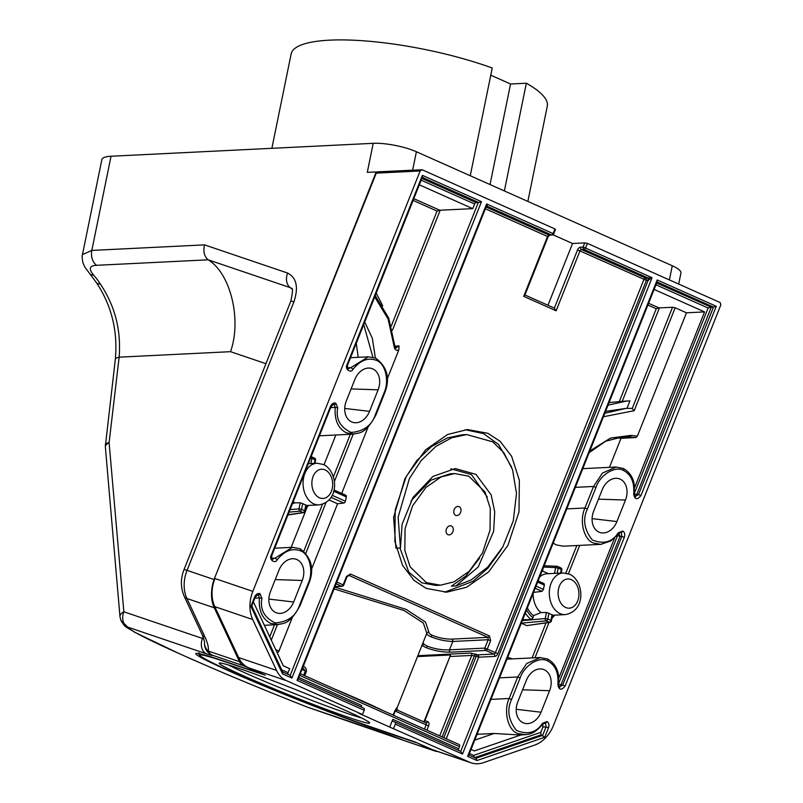 <?xml version="1.0" encoding="UTF-8"?>
<svg xmlns="http://www.w3.org/2000/svg" width="803" height="803" viewBox="0 0 803 803"><rect width="100%" height="100%" fill="white"/><g stroke="black" fill="none" stroke-linecap="round" stroke-linejoin="round"><path stroke-width="1.2" d="M271.876 148.314L291.148 53.911A130.718 31.116 11.5 0 1 329.662 40.15A130.718 31.116 11.5 0 1 492.239 68.014L470.247 175.747M527.852 201.412L547.295 106.207A130.718 31.116 11.5 0 0 526.356 83.221L510.557 83.994L490.774 75.181M526.356 83.221L504.364 190.943M490.031 184.56L510.557 83.994M111.045 156.244L91.823 250.426L82.468 254.621L101.881 159.516A31.126 7.408 11.5 0 1 111.045 156.244L373.214 143.325A31.126 7.408 11.5 0 1 416.396 151.747L672.282 265.763A31.126 7.408 11.5 0 1 680.924 273.07L678.686 284.061M373.214 143.325L367.292 172.354L374.419 172.003L376.065 172.555M291.73 288.418L291.63 288.327C292.954 288.116 292.693 292.372 290.857 301.085A12.446 0.572 21.7 0 1 293.898 301.888C298.706 287.364 296.618 277.758 287.635 273.05L204.534 244.875C202.998 251.349 204.203 256.328 208.168 259.811C230.571 273.281 241.884 319.755 230.521 351.674L119.135 357.164L109.098 442.624A12.446 6.002 175 0 0 105.323 446.448L115.301 359.513A12.446 3.985 6.7 0 1 119.135 357.164C121.243 330.153 114.949 305.732 100.265 283.891A76.566 54.463 -92.8 0 0 93.62 275.098C88.41 268.834 89.404 265.572 96.591 265.311L208.168 259.811L290.254 287.645A12.446 9.325 -71.3 0 1 287.635 273.05M374.7 172.093A24.893 5.922 11.5 0 1 376.497 172.153M552.042 235.068L549.533 235.189A1.867 1.325 -92.8 0 1 549.081 235.098L551.591 234.978A1.867 1.325 -92.8 0 0 552.042 235.068A1.867 1.867 0 0 0 553.689 233.894L553.126 233.593L554.973 228.945L422.127 169.754L377.44 171.842A1.867 1.867 0 0 0 375.794 173.016L214.471 578.411C210.697 588.458 210.677 597.773 214.401 606.335A1.867 0.974 154.9 0 0 214.802 606.666L238.632 657.557A1.867 0.974 154.9 0 1 238.22 657.225C240.589 662.204 244.022 665.727 248.518 667.775A1.867 1.235 114 0 1 248.438 667.745M554.973 228.945L554.903 229.588M552.966 234.767L572.539 243.49L584.755 242.887L587.394 243.389L585.538 248.037A1.867 1.235 114 0 1 584.002 249.422L581.492 249.542L645.461 278.049L652.066 277.687L648.192 280.307A1.867 1.325 87.2 0 0 647.278 277.958M431.592 749.35A1.867 1.235 -66 0 0 431.663 749.38A1.867 1.235 -66 0 0 431.733 749.41L469.635 762.258A31.126 23.297 108.7 0 0 471.13 762.85A31.126 23.297 108.7 0 0 483.526 762.639L534.577 745.114A31.126 23.297 108.7 0 0 553.508 725.35L720.803 304.949L720.241 302.58L587.394 243.389M415.793 742.313L434.443 750.835A12.446 9.325 108.7 0 0 435.035 751.066A12.446 9.325 108.7 0 0 437.484 751.437M211.681 590.867A31.126 23.297 108.7 0 0 214.281 607.791L239.485 661.642A12.446 9.325 108.7 0 0 243.47 665.747L262.26 673.898M291.65 288.357L290.254 287.645A76.566 57.324 108.7 0 1 291.971 288.96M262.19 674.078L223.114 660.829A112.039 5.129 -158.3 0 0 195.781 653.612A112.039 5.129 -158.3 0 0 261.266 684.839A112.039 5.129 -158.3 0 0 376.647 729.244L415.723 742.494M105.323 446.448L119.988 616.784L120.922 620.438L127.787 627.143C129.745 630.315 147.13 639.248 179.922 653.923L188.153 657.587C222.16 672.673 261.738 689.135 306.907 706.951L385.53 733.621A24.893 1.144 21.7 0 1 403.297 740.276L434.443 750.835M105.283 444.822A12.446 3.985 6.7 0 1 109.098 442.624L123.853 611.786L202.476 638.455A12.446 0.572 -158.3 0 0 203.902 638.917M119.978 616.664A12.446 6.002 -5 0 1 123.853 611.786A12.446 9.325 108.7 0 0 127.777 627.143L206.411 653.803A24.893 1.144 21.7 0 0 212.323 655.178A12.446 12.326 130.2 0 1 208.89 653.13L208.89 653.13A12.446 12.446 0 0 1 204.574 642.029A12.446 10.71 8 0 0 208.338 651.082L239.485 661.642M82.468 254.621C81.916 255.173 82.067 257.863 82.9 262.671L84.787 267.028L96.28 282.465A12.446 5.511 -32.8 0 0 98.478 283.78A12.446 5.511 -32.8 0 0 100.265 283.891A12.446 4.959 -35.1 0 1 98.548 283.911A12.446 4.959 -35.1 0 1 96.561 282.887A12.446 4.959 -35.1 0 1 96.44 282.686M89.715 273.763A12.446 6.544 -41.6 0 0 93.62 275.098M188.153 657.587L179.922 653.923M306.997 707.001L306.907 706.951A12.446 9.325 108.7 0 0 307.509 707.192A12.446 12.446 0 0 1 306.997 707.001C261.607 689.094 221.839 672.563 187.691 657.406M204.594 641.898L202.356 635.053A12.446 6.504 -25.1 0 0 205.046 637.231C207.676 642.932 208.78 647.549 208.338 651.082A12.446 9.325 -71.3 0 0 212.323 655.178L243.47 665.747M524.931 295.002L554.431 308.141L524.941 295.002M577.508 249.954L579.957 250.927A1.867 1.235 114 0 1 581.492 249.542A1.867 1.325 87.2 0 1 580.579 247.194A3.734 2.469 -66 0 0 577.508 249.954L554.361 308.111L556.128 310.811L523.707 296.367L547.546 236.483L485.353 208.77M443.818 737.696L476.239 656.232L471.712 655.429A1.867 1.325 87.2 0 0 470.799 653.09L477.775 654.857L493.855 654.064A1.867 1.235 -66 0 0 495.391 652.678L643.926 279.424A1.867 1.235 114 0 1 645.461 278.049A1.867 1.325 87.2 0 1 646.385 280.398L579.957 250.927L556.128 310.811M417.5 656.583L450.563 654.957L424.917 720.652A1.867 1.395 -71.3 0 1 423.974 721.756L421.866 721.034M421.665 646.124A1.867 1.797 -139.1 0 1 422.93 645.963L423.231 642.179C422.82 643.374 424.185 644.679 427.326 646.114C434.483 648.914 441.871 650.159 449.479 649.848A1.867 1.325 87.2 0 0 450.393 652.197C442.001 652.227 433.791 650.661 425.791 647.499L422.93 645.963M392.948 715.021L396.572 707.824A1.867 1.857 -43.7 0 0 396.943 709.792A1.867 1.857 -43.7 0 0 396.953 709.792A1.867 1.857 -43.7 0 0 397.425 710.153M394.624 710.796L397.605 710.233L396.863 708.437A100.837 4.617 21.7 0 0 396.572 707.824M302.621 665.958C305.331 666.952 306.595 668.789 306.415 671.489L304.728 675.714M303.654 675.243L305.321 671.027L303.343 668.327M648.633 280.187A1.867 0.974 92.9 0 0 648.061 277.958L584.002 249.422A1.867 1.325 87.2 0 1 583.088 247.073L584.755 242.887M298.234 678.977L363.699 708.146A1.867 1.235 114 0 1 363.769 708.176A1.867 1.235 114 0 1 364.191 710.274L297.01 680.352L486.598 203.952L553.126 233.593A1.867 1.235 -66 0 1 551.591 234.978L487.531 206.431A1.867 1.596 77.8 0 0 486.769 206.381L485.624 207.555L486.598 203.952L487.531 206.431L486.919 206.512A1.867 1.325 87.2 0 0 486.628 206.431M486.769 206.381A1.867 1.596 77.8 0 0 486.769 206.391A1.867 1.596 77.8 0 0 486.186 206.672M524.51 294.811L523.707 296.367M334.801 587.093L406.127 609.377L425.52 622.104L428.902 632.112C428.581 633.065 429.796 634.179 432.556 635.434C438.85 637.923 445.294 639.158 451.898 639.128L487.953 637.351A1.867 1.235 -66 0 0 489.489 635.966L490.623 640.694L488.174 639.73L452.812 641.467C445.424 641.226 438.167 639.67 431.02 636.809C427.889 635.384 426.483 634.179 426.805 633.196L423.342 623.068L404.12 610.531L334.088 588.89M334.981 586.662L342.058 586.31A1.867 1.325 -92.8 0 1 341.606 586.22A1.867 1.235 -66 0 0 343.142 584.845L346.474 576.464L350.459 574.015A1.867 1.235 114 0 1 348.924 575.4L487.953 637.351L488.174 639.73L484.841 648.101L497.85 653.652A3.734 2.469 114 0 1 494.778 656.402A1.867 1.325 87.2 0 0 493.855 654.064L485.755 650.45A1.867 1.325 -92.8 0 1 484.841 648.101L449.479 649.848L452.812 641.467A1.867 1.325 -92.8 0 0 451.898 639.128M428.902 632.112A1.867 1.807 23.3 0 0 426.835 633.115M348.06 575.44L348.924 575.4L347.037 576.765L343.704 585.136L336.818 582.024M346.474 576.464L347.037 576.765M394.976 722.078L460.802 751.407L394.905 722.048A1.867 1.235 -66 0 0 394.835 722.017L393.269 721.485A1.867 1.235 114 0 1 393.199 721.465A1.867 1.235 114 0 1 392.787 719.358L389.726 727.076L469.635 762.258M497.85 653.652L646.385 280.398L648.192 280.307L460.731 751.377L462.488 754.077L395.317 724.145A1.867 1.235 -66 0 0 394.905 722.048M297.01 680.352L297.813 678.786M264.99 675.112L224.469 661.531A107.572 4.928 -158.3 0 0 232.378 672.061A107.572 4.928 -158.3 0 0 371.819 727.187L415.041 741.972L431.733 749.41A31.126 23.297 108.7 0 0 433.229 749.992L415.041 741.982L371.909 727.217A1.867 1.365 108.9 0 0 371.99 727.247M422.127 169.754L420.13 170.979L252.835 591.379A31.126 23.297 108.7 0 0 252.704 619.514L276.533 670.405A31.126 23.297 108.7 0 0 286.49 680.663L248.589 667.805L265.281 675.243M625.467 500.038A16.963 12.697 108.7 0 0 624.995 483.667A16.963 12.697 108.7 0 0 613.141 478.729A16.963 12.697 108.7 0 0 602.23 489.679L593.658 511.21A16.963 12.697 108.7 0 0 598.897 532.078A16.963 12.697 108.7 0 0 616.905 521.569L625.467 500.038L598.456 499.155M298.826 677.491L361.661 705.486A1.867 1.235 -66 0 0 361.681 707.242M459.105 744.511L300.322 673.757L459.035 744.481A1.867 1.235 114 0 1 459.105 744.511A1.867 1.235 114 0 1 459.517 746.609L458.684 748.717A1.867 1.235 -66 0 0 458.704 750.474M547.957 305.26L572.539 243.49M364.191 710.274L362.494 714.529L358.59 713.205L389.726 727.076M362.494 714.529L286.49 680.663M238.993 668.397A80.922 3.704 21.7 0 1 320.718 699.804A80.922 3.704 21.7 0 1 369.611 722.83A80.922 3.704 21.7 0 1 349.877 717.812A80.922 3.704 21.7 0 1 264.96 685.069A80.922 3.704 21.7 0 1 219.4 663.057A80.922 3.704 21.7 0 1 238.993 668.397M228.494 665.004A77.811 3.563 -158.3 0 0 348.904 713.967A77.811 3.563 -158.3 0 0 361.661 718.002M395.317 724.145L393.631 728.401M270.43 591.65A16.963 12.697 108.7 0 0 275.67 612.518A16.963 12.697 108.7 0 0 293.667 601.999L302.239 580.469A16.963 12.697 108.7 0 0 301.767 564.097A16.963 12.697 108.7 0 0 289.913 559.159A16.963 12.697 108.7 0 0 278.992 570.12L270.43 591.65M346.294 400.998A16.963 12.697 108.7 0 0 351.543 421.866A16.963 12.697 108.7 0 0 369.541 411.357L378.113 389.816A16.963 12.697 108.7 0 0 377.641 373.445A16.963 12.697 108.7 0 0 365.777 368.507A16.963 12.697 108.7 0 0 354.866 379.468L346.294 400.998M421.866 178.417L476.149 202.607L478.307 202.497L290.204 675.393L282.756 672.081L290.134 675.363L291.901 678.063L282.536 673.898L250.907 606.325L254.641 596.93C256.006 594.14 257.783 593.056 259.961 593.668L261.908 598.235C259.831 609.457 264.287 617.688 275.278 622.957C287.886 621.934 296.006 615.961 299.629 605.02L300.192 605.311L308.753 583.781L308.191 583.49C313.873 571.565 309.567 553.578 300.372 550.788C292.182 547.847 284.473 550.818 277.256 559.691L275.007 558.145L292.533 547.315L299.961 548.68C311.684 557.603 314.615 569.297 308.753 583.781M277.256 559.691C275.068 564.419 268.493 559.36 271.294 555.094L330.455 406.428C331.82 403.648 333.586 402.554 335.764 403.166L337.722 407.743C335.644 418.955 340.101 427.196 351.092 432.456C363.699 431.442 371.809 425.46 375.433 414.529L375.995 414.82L384.567 393.289L384.005 392.998C389.676 381.064 385.38 363.076 376.175 360.286C367.985 357.345 360.286 360.316 353.059 369.189L350.811 367.644L368.336 356.823L375.764 358.178C387.488 367.101 390.419 378.805 384.567 393.289M261.908 598.235L259.409 597.914L258.425 595.043L257.612 594.903L255.203 597.221L254.641 596.93M337.722 407.743L335.222 407.412L334.229 404.551L333.416 404.401M330.455 406.428L331.017 406.73L333.426 404.411M250.907 606.325L251.379 605.582L250.907 606.325M282.536 673.898L282.445 671.94M353.059 369.189C350.871 373.917 344.296 368.858 347.097 364.602L347.659 364.893L422.458 176.941L422.408 175.355L481.479 201.673L478.708 202.507L422.288 177.363M347.659 364.893L347.659 364.893C347.358 367.714 347.669 369.049 348.612 368.878L348.612 368.878M347.799 368.728L350.811 367.644L347.458 367.814M476.149 202.607A1.867 1.235 -66 0 0 474.613 203.982L472.766 208.639L419.317 184.82M354.153 434.072L346.324 432.837C338.043 428.39 334.349 419.919 335.222 407.412L330.645 407.643M319.443 435.808L353.35 434.132C358.74 432.516 364.933 435.316 375.995 414.82M271.294 555.094L271.856 555.395L331.017 406.73M272.799 559.37L272.799 559.37C271.866 559.54 271.544 558.215 271.856 555.395M271.986 559.229L275.007 558.145L271.645 558.306M331.719 404.672L332.502 405.304M278.34 624.573L270.511 623.339C262.24 618.892 258.536 610.41 259.409 597.914L254.842 598.145M264.338 625.286L277.547 624.634C282.927 623.008 289.12 625.818 300.192 605.311M253.367 601.848L283.308 665.817L289.702 668.658L288.086 672.703A1.867 1.235 -66 0 0 288.106 674.46M329.019 499.978L337.571 503.782L311.454 569.417M332.171 495.3L345.431 501.213A1.867 1.235 114 0 1 343.825 503.039L337.571 503.782M292.382 503.792L294.671 502.849L300.242 502.788L302.701 503.571A20.848 14.835 87.2 0 0 304.237 504.384A20.848 14.835 87.2 0 0 305.823 504.957L305.913 505.308M314.314 463.361L315.047 459.748L315.569 460.189L314.927 463.331M310.62 457.971L311.935 458.362A1.867 1.235 -66 0 0 311.383 456.726A1.867 1.235 -66 0 0 311.313 456.696M288.016 514.783L303.042 512.545A1.867 1.365 81.5 0 0 303.604 512.625A1.867 1.867 0 0 0 305.16 511.15L304.648 510.718L305.823 504.957M302.701 503.571L301.526 509.323L304.648 510.718A1.867 1.235 -66 0 1 304.508 511.18A1.867 1.235 -66 0 1 303.042 512.545L299.921 511.16A1.867 1.235 -66 0 0 301.386 509.785A1.867 1.235 -66 0 0 301.526 509.323L299.007 508.821L300.242 502.788M289.06 512.153L299.921 511.16A1.867 1.235 -95.2 0 1 299.007 508.821L290.064 509.634M345.431 495.17A1.867 1.235 114 0 1 345.762 495.24A1.867 1.235 114 0 1 346.314 496.876L333.677 491.245M345.431 501.213L346.314 496.876M277.426 624.634L271.565 639.359L270.762 639.017M292.352 617.407L278.952 651.092A1.867 1.235 114 0 1 277.416 652.478L276.975 652.277M372.893 357.215L363.709 324.563M356.281 343.242L358.208 357.315M413.816 198.662L439.803 210.235L472.766 208.639M439.803 210.235L437.033 211.069L413.113 200.409M396.2 348.131L394.895 346.294A1.867 0.612 175.7 0 1 394.213 346.836L388.09 318.992L374.71 296.919M395.387 347.98L399.061 345.922L398.75 350.058L387.257 378.916M517.784 701.862A16.963 12.697 108.7 0 0 523.034 722.73A16.963 12.697 108.7 0 0 541.031 712.221L549.603 690.69A16.963 12.697 108.7 0 0 549.132 674.319A16.963 12.697 108.7 0 0 537.267 669.371A16.963 12.697 108.7 0 0 526.356 680.332L517.784 701.862M468.691 755.352L657.235 281.552L657.185 279.966L716.256 306.284L640.945 495.531C637.231 500.118 634.802 499.687 633.677 494.226C634.631 482.563 631.248 474.653 623.54 470.498C615.228 465.489 600.062 474.804 595.967 487.441L593.517 486.467L602.521 473.017L616.323 467.015M595.967 487.441L587.394 508.972C582.536 519.35 584.162 529.669 592.283 539.927C603.525 544.564 612.207 542.186 618.34 532.77L618.24 533.523M618.34 532.77L622.797 531.054C624.724 532.279 625.236 534.376 624.302 537.358L565.141 686.033C561.417 690.62 558.998 690.189 557.864 684.718C558.818 673.055 555.445 665.155 547.736 660.999C539.415 655.991 524.249 665.306 520.153 677.933L517.704 676.969L526.708 663.509L540.509 657.516M520.153 677.933L511.591 699.463C506.723 709.852 508.359 720.171 516.48 730.419C527.722 735.066 536.404 732.687 542.527 723.272L542.437 724.015M624.302 537.358L621.843 536.394L621.261 532.439L620.448 532.289L610.591 541.071L600.714 544.354L593.678 543.059C583.831 540.058 579.033 520.786 584.945 507.998L593.517 486.467L575.329 487.361M545.448 722.931L542.848 723.985L542.868 727.046L540.76 732.356L541.102 734.835L544.755 737.254L476.972 760.531L476.099 758.223L542.667 735.367L546.04 726.896L545.448 722.931A1.867 1.235 -66 0 0 546.984 721.556C548.921 722.78 549.423 724.878 548.489 727.859L546.04 726.896L542.868 727.046M476.972 760.531L467.607 756.356L468.41 754.8M476.169 758.253L468.832 754.991L476.169 758.253M716.256 306.284L713.486 307.107L657.065 281.973M511.591 699.463L509.132 698.5L517.704 676.969L499.526 677.862M525.704 734.785L517.875 733.551C508.028 730.559 503.22 711.277 509.132 698.5L490.954 699.393M474.744 740.135L494.156 733.47L520.665 735.036L528.846 734.213C531.797 733.049 534.868 733.269 542.848 723.985M477.353 733.571L478.327 734.253L476.892 734.745M494.156 733.47L478.327 734.253M557.864 684.718L558.547 684.547L558.507 675.704C558.205 672.523 556.449 663.75 547.325 658.902L539.887 657.537L506.974 659.153M565.141 686.033L562.682 685.059L621.843 536.394L620.036 536.484L560.875 685.15L559.34 687.157M559.821 687.258L559.821 687.258C559.42 687.9 558.998 686.997 558.547 684.547M559.008 687.117L562.682 685.059L558.587 684.256M558.657 683.614L617.587 535.521L620.036 536.484L618.742 532.56M587.394 508.972L584.945 507.998L566.767 508.901M601.507 544.293L600.724 544.344M600.714 544.354L563.294 546.191L556.238 544.906L553.167 543.079M633.677 494.226L634.36 494.056L634.32 485.203C634.009 482.021 632.252 473.248 623.128 468.4L615.69 467.035L582.777 468.661M640.945 495.531L638.495 494.558L713.486 307.107M635.625 496.766L635.635 496.766C635.233 497.408 634.812 496.505 634.36 494.056M634.822 496.615L638.495 494.558L636.689 494.648L635.153 496.655M656.643 283.027L711.277 307.198L636.689 494.648L634.39 493.755M710.886 307.198L708.116 308.031L655.951 284.784M536.033 586.13L543.45 589.442A20.848 14.835 -92.8 0 1 544.414 585.146L544.073 583.6L538.1 580.94M542.868 568.946A26.148 18.599 87.2 0 1 542.969 568.956L542.537 571.074L548.83 573.834M544.143 565.744L556.951 566.286A1.867 1.285 -87.5 0 1 557.192 566.326M554.482 573.382L555.666 567.58L558.185 568.082A1.867 1.235 -66 0 0 557.633 566.446A1.867 1.235 -66 0 0 557.563 566.416M560.564 573.081L561.297 569.478L561.819 569.909A1.867 1.867 0 0 0 560.745 567.831A1.867 1.235 -66 0 0 560.675 567.801M526.567 609.919A26.148 18.599 87.2 0 0 533.001 617.788L533.433 615.67L540.921 612.569L546.492 612.508L548.951 613.291A20.848 14.835 87.2 0 0 550.487 614.104A20.848 14.835 87.2 0 0 552.073 614.676L552.163 615.038M549.854 622.345L526.708 625.627L549.292 622.275A1.867 1.365 81.5 0 0 549.854 622.345A1.867 1.867 0 0 0 551.41 620.87L550.898 620.438L552.073 614.676M522.301 620.639L545.257 618.541A1.867 1.235 84.8 0 0 546.17 620.88A1.867 1.235 -66 0 0 547.636 619.504A1.867 1.235 -66 0 0 547.776 619.043L550.898 620.438A1.867 1.235 -66 0 1 550.758 620.9A1.867 1.235 -66 0 1 549.292 622.275L546.17 620.88L521.298 623.158M546.492 612.508L545.257 618.541L547.776 619.043L548.951 613.291M521.277 623.208L526.708 625.627M533.001 617.788L531.265 619.615A28.015 19.924 -92.8 0 1 525.323 613.03M522.151 619.725L531.265 619.615M533.172 592.453L542.015 591.349L535.169 588.298M543.45 589.442L542.015 591.349M619.394 401.349L656.242 308.743L659.012 307.91L672.523 307.268L675.162 307.77L686.465 312.809L637.391 436.129L635.825 437.555L623.248 436.651M615.821 437.685L621.01 438.287L635.825 437.555M469.424 753.505L473.66 755.392L474.533 757.691M711.277 307.198L713.094 307.107M471.03 749.46L474.352 750.935L520.665 735.036M538.231 729.004L538.773 728.532M621.01 438.287L609.447 467.346M558.768 678.284L614.576 538.03M634.571 487.782L704.562 311.915L654.104 289.431M686.465 312.809L704.562 311.915M604.82 413.264L626.159 408.356L632.282 408.406L672.523 307.268M631.961 408.366L634.199 410.694L603.434 416.747M609.086 402.554L626.832 400.978L608.052 405.154M335.865 434.995L324 464.807M307.147 507.165L291.138 547.385M293.266 501.574A20.848 14.835 87.2 0 0 294.671 502.849M368.165 426.905L341.697 493.423M552.564 615.239L565.182 614.616A20.848 14.835 -92.8 0 1 560.103 613.633A20.848 14.835 -92.8 0 1 549.382 590.928A20.848 14.835 -92.8 0 1 563.124 572.961L546.963 573.754A20.848 14.835 87.2 0 0 539.706 576.895M533.142 593.397A20.848 14.835 87.2 0 0 540.921 612.569M533.433 615.67A23.96 17.044 -92.8 0 1 527.39 607.841M426.252 588.408L446.799 592.162L466.603 587.244L488.625 571.907L507.998 545.227L518.989 511.892L519.35 480.234L511.631 456.305L500.088 441.279L487.963 433.319L467.416 429.555L447.612 434.483L425.59 449.821L406.228 476.5L395.237 509.835L394.865 541.493L402.594 565.422L414.127 580.449L426.252 588.408M465.148 429.725L483.446 433.54L498.573 444.471L511.672 467.236M501.223 549.633L487.953 568.112L472.947 581.342L444.541 592.223M440.476 585.196L454.066 581.814L469.193 571.294L482.483 552.976L490.031 530.09L490.282 508.359L484.982 491.938L468.731 476.159L454.628 473.569L441.038 476.952L425.911 487.481L412.622 505.8L405.073 528.675L404.822 550.416L410.122 566.838L426.373 582.617L440.476 585.196L435.949 585.427L421.846 582.837L408.868 572.228L399.944 547.977M410.965 500.901L430.85 480.204L450.102 473.8L454.628 473.569M450.744 468.781L471.431 474.573L487.351 497.137M479.622 558.095L465.84 576.022L451.356 586.18L455.883 585.959L478.217 566.968L493.644 531.315L494.728 511.782L491.175 494.909L475.948 474.352L455.271 468.561L432.887 476.44L413.003 497.448L402.102 524.249L400.456 547.947L396.17 548.158M395.929 548.178L393.59 517.413L404.893 478.739L416.657 460.751L431.341 446.689L447.151 437.996L462.267 434.794L466.784 434.574L451.667 437.776L435.868 446.468L421.184 460.52L409.42 478.518L398.117 517.192L400.456 547.947M455.883 585.959L471.14 579.937L487.662 567.169L502.849 546.853L513.288 520.786L516.5 493.443L512.565 469.755L503.722 452.501L492.721 441.841L466.784 434.574M455.662 515.315A4.667 3.493 -71.3 0 1 454.508 514.362A4.667 3.493 -71.3 0 1 454.076 509.865A4.667 3.493 -71.3 0 1 457.148 506.552A4.667 3.493 -71.3 0 1 459.105 506.653A4.667 3.493 -71.3 0 1 460.581 512.414A4.667 3.493 -71.3 0 1 455.662 515.315M451.406 526.005A4.667 3.493 -71.3 0 1 452.882 531.767A4.667 3.493 -71.3 0 1 447.964 534.668A4.667 3.493 -71.3 0 1 446.799 533.714A4.667 3.493 -71.3 0 1 446.378 529.217A4.667 3.493 -71.3 0 1 449.449 525.905A4.667 3.493 -71.3 0 1 451.406 526.005M626.179 408.356L605.562 411.407M626.832 400.978L629.933 400.918L626.992 408.325M382.75 305.843L376.205 293.165M450.563 654.957L423.974 721.756M96.591 265.311A12.446 8.853 87.2 0 1 91.823 250.426L204.534 244.875M293.898 301.888L187.049 570.381L214.05 579.535M290.857 301.085L184.017 569.578A12.446 0.572 21.7 0 1 187.049 570.381A31.126 23.297 108.7 0 0 186.918 598.516L205.046 637.231M206.411 653.803A12.446 9.325 108.7 0 1 202.476 638.455L203.129 636.819M435.035 751.066L403.899 740.507A12.446 9.325 -71.3 0 1 403.297 740.276L307.509 707.192M265.944 363.689L230.521 351.674M214.281 607.791L186.918 598.516A12.446 6.504 -25.1 0 1 184.228 596.338L202.356 635.053M385.53 733.621A12.446 9.325 108.7 0 0 386.133 733.852M580.579 247.194L583.088 247.073L585.538 248.037L652.066 277.687L462.488 754.077M494.778 656.402L478.688 657.195A1.867 1.325 87.2 0 0 477.775 654.857A1.867 1.235 114 0 0 476.239 656.232L478.688 657.195L446.237 738.77M442.122 736.933L474.533 655.469A1.867 1.235 114 0 1 476.069 654.094M417.851 655.7L470.799 653.09M439.703 735.859L471.712 655.429L450.453 656.483M424.486 729.084L426.162 724.868L395.176 711.067L393.5 715.272M424.917 720.652L427.648 721.576A3.734 2.469 114 0 1 428.621 725.842L426.895 730.158M428.621 725.842L426.162 724.868A1.867 1.235 -66 0 0 425.751 722.77A1.867 1.395 108.7 0 0 427.648 721.576M425.771 722.78L425.751 722.77A1.867 1.235 -66 0 0 425.68 722.74L397.605 710.233M335.293 689.335A100.837 4.617 21.7 0 1 382.991 710.595M306.415 671.489L301.988 669.541M486.919 206.512L486.417 206.532M549.533 235.189L548.108 236.775L547.546 236.483A1.867 1.235 -66 0 1 549.081 235.098L486.056 207.023M490.623 640.694L487.291 649.075A1.867 1.235 114 0 1 485.755 650.45L450.393 652.197M431.02 636.809A1.867 1.235 114 0 1 432.556 635.434M427.326 646.114A1.867 1.235 114 0 1 425.791 647.499M335.022 586.541L341.606 586.22L336.126 583.781M350.459 574.015L489.489 635.966M371.819 727.187A1.867 1.365 108.9 0 0 371.909 727.217C325.436 711.548 229.999 672.673 206.813 659.946C196.665 654.154 200.419 655.79 198.923 654.355L198.923 652.759M276.533 670.405L238.632 657.557A31.126 23.297 108.7 0 0 248.589 667.805A1.867 1.235 114 0 1 248.518 667.775L265.131 675.182M420.13 170.979L376.256 173.137L214.471 578.411M252.835 591.379L214.933 578.531A31.126 23.297 108.7 0 0 214.802 606.666L252.704 619.514M377.44 171.842A1.867 1.325 -92.8 0 0 376.256 173.137L375.794 173.016M616.905 521.569L592.092 518.638M392.787 719.358L458.684 748.717M347.097 364.602L422.408 175.355M481.479 201.673L291.901 678.063M299.629 605.02L308.191 583.49M375.433 414.529L384.005 392.998M258.425 595.043A1.867 1.235 -66 0 0 259.961 593.668M300.372 550.788A1.867 1.235 -66 0 0 299.961 548.68M334.229 404.551A1.867 1.235 -66 0 0 335.764 403.166M376.175 360.286A1.867 1.235 -66 0 0 375.764 358.178M474.613 203.982L421.173 180.173M302.239 580.469L275.228 579.585M293.667 601.999L268.854 599.078M378.113 389.816L351.092 388.933M369.541 411.357L344.728 408.426M303.845 551.119L322.505 504.234M326.018 502.527L305.883 553.137M343.825 503.039L331.027 497.348M306.314 505.509L318.932 504.896A20.848 14.835 -92.8 0 1 313.853 503.913A20.848 14.835 -92.8 0 1 303.132 481.208A20.848 14.835 -92.8 0 1 316.874 463.241L308.362 463.662M319.433 497.77A14.625 10.409 87.2 0 0 332.291 488.314A14.625 10.409 87.2 0 0 325.115 469.926A14.625 10.409 87.2 0 0 312.247 479.381A14.625 10.409 87.2 0 0 319.433 497.77M306.023 506.924A26.148 18.599 87.2 0 0 307.408 505.458M310.881 463.532L311.935 458.362L315.047 459.748A1.867 1.235 -66 0 0 314.495 458.111A1.867 1.235 -66 0 0 314.425 458.081M353.24 434.142L334.369 481.539M333.406 476.852L350.339 434.282M269.738 636.829L274.536 624.774M271.565 639.359L271.294 640.142M275.75 649.677L278.952 651.092M364.723 322.023L372.311 338.224L375.372 358.008M281.723 669.873L288.086 672.703M440.195 210.245L392.446 330.224M391.332 325.898L437.033 211.069M394.885 346.133L399.061 345.922M398.75 350.058C396.24 350.851 394.735 349.777 394.213 346.836M467.607 756.356L657.185 279.966M542.527 723.272L546.984 721.556M548.489 727.859L544.755 737.254M623.54 470.498A1.867 1.235 -66 0 0 623.128 468.4M621.261 532.439A1.867 1.235 -66 0 0 622.797 531.054M547.736 660.999A1.867 1.235 -66 0 0 547.325 658.902M617.587 535.521L617.206 533.945M634.46 493.112L708.116 308.031M544.414 585.146L537.629 582.125M557.131 573.252L558.185 568.082L561.297 569.478A1.867 1.235 -66 0 0 560.745 567.831L557.633 566.446A1.867 1.867 0 0 0 556.951 566.286A1.867 1.285 -87.5 0 0 555.796 567.179A1.867 1.285 -87.5 0 0 555.666 567.58L543.621 567.059M565.683 607.49A14.625 10.409 87.2 0 0 578.541 598.034A14.625 10.409 87.2 0 0 571.365 579.656A14.625 10.409 87.2 0 0 558.497 589.101A14.625 10.409 87.2 0 0 565.683 607.49M552.273 616.654A26.148 18.599 87.2 0 0 553.658 615.178M507.707 657.306L511.079 658.38A1.867 1.235 -66 0 0 510.919 658.962M511.079 658.38L512.143 658.902M532.098 657.918L546.03 622.917M565.854 573.101L576.825 545.528M579.716 545.388L568.434 573.743M549.041 622.466L534.999 657.777M549.603 690.69L522.592 689.807M541.031 712.221L516.219 709.29M616.674 437.505L629.753 436.852A1.867 1.225 -83.4 0 0 630.997 435.397L637.391 436.129M589.793 451.015L610.551 438.057L630.997 435.397M541.102 734.835L474.744 757.62M473.66 755.392L540.76 732.356M648.593 303.273L659.012 307.91M656.242 308.743L647.901 305.02M675.162 307.77L634.199 410.694M459.517 746.609L299.67 675.383M659.404 307.92L622.285 401.199M669.391 279.926L672.282 265.763M412.642 170.106L416.396 151.747M96.28 282.465A12.446 12.446 0 0 0 96.561 282.887C111.677 305.682 117.921 331.227 115.301 359.513M120.922 620.438C125.649 628.448 126.563 626.872 134.864 632.373L179.45 653.732M184.228 596.338C180.524 587.766 180.454 578.843 184.017 569.578M403.287 740.286A12.446 12.446 0 0 0 403.899 740.507M548.108 236.775L524.791 295.363M553.689 233.894L555.475 229.397M342.058 586.31A1.867 1.867 0 0 0 343.704 585.136M425.751 722.77L397.515 710.183M298.094 679.338L486.126 206.843M363.769 708.176L298.244 678.977M238.22 657.225L214.401 606.335M471.13 762.85L433.229 749.992M282.877 672.322L251.761 605.874M251.74 605.934L255.203 597.221M318.932 504.896C340.562 501.162 337.641 470.709 323.278 464.455L316.874 463.241M308.573 505.398L305.672 508.65M315.569 460.189A1.867 1.867 0 0 0 314.495 458.111L311.383 456.726A1.867 1.867 0 0 0 311.152 456.636M305.16 511.15L306.375 505.207M287.946 514.954L303.604 512.625M333.978 489.991L345.762 495.24M274.716 548.198L292.533 547.315M350.53 357.696L368.336 356.823M375.232 295.614L388.762 318.189L394.895 346.294M561.819 569.909L561.177 573.051M565.182 614.616C586.812 610.882 583.891 580.428 569.528 574.185L563.124 572.961M551.41 620.87L552.625 614.927M551.922 618.37L554.823 615.128M589.121 452.711L605.703 441.218L623.279 436.651M632.051 408.366L626.159 408.366M426.865 633.035L396.863 708.437"/></g></svg>
